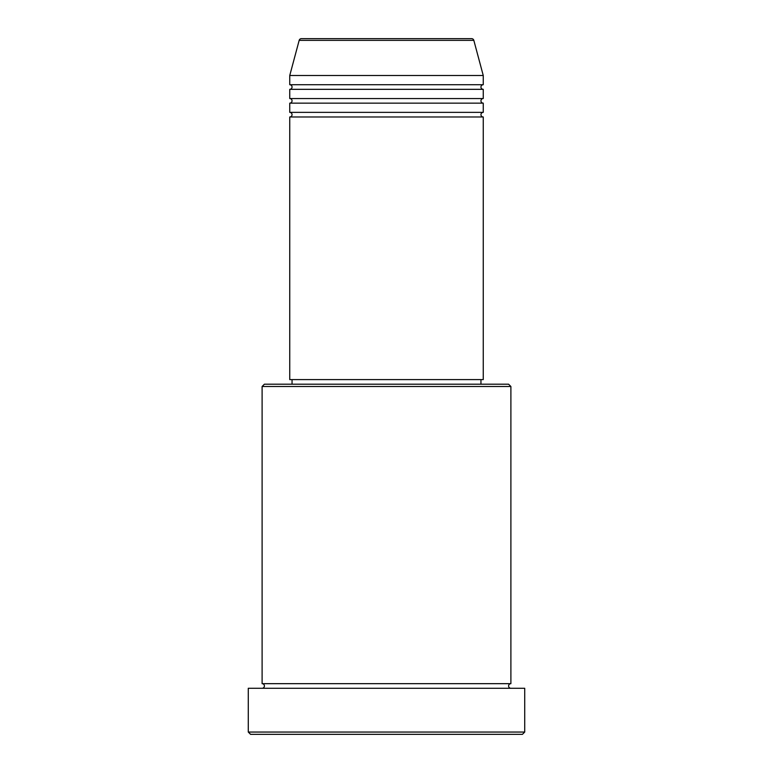 <?xml version="1.0" encoding="UTF-8"?>
<svg xmlns="http://www.w3.org/2000/svg" width="773" height="773" viewBox="0 0 773 773"><rect width="100%" height="100%" fill="white"/><g stroke="black" fill="none" stroke-linecap="round" stroke-linejoin="round"><path stroke-width="1.16" d="M471.607 38.65L301.393 38.65L471.607 38.65A2.3 2.3 0 0 1 473.83 40.36L483.251 75.512L289.749 75.512L289.749 84.721A2.3 2.3 0 0 1 292.049 87.03A2.3 2.3 0 0 1 289.749 89.33L289.749 98.548A2.3 2.3 0 0 1 292.049 100.848A2.3 2.3 0 0 1 289.749 103.147L289.749 112.365A2.3 2.3 0 0 1 292.049 114.675A2.3 2.3 0 0 1 289.749 116.974L289.749 379.591L483.251 379.591L483.251 116.974L289.749 116.974M301.393 38.65A2.3 2.3 0 0 0 299.17 40.36L289.749 75.512M483.251 75.512L483.251 84.721A2.3 2.3 0 0 0 480.951 87.03A2.3 2.3 0 0 0 483.251 89.33L483.251 98.548A2.3 2.3 0 0 0 480.951 100.848A2.3 2.3 0 0 0 483.251 103.147L483.251 112.365A2.3 2.3 0 0 0 480.951 114.675A2.3 2.3 0 0 0 483.251 116.974M262.105 386.5L264.405 384.2L508.595 384.2L510.895 386.5L262.105 386.5L262.105 683.67A2.3 2.3 0 0 1 264.405 685.97A2.3 2.3 0 0 1 262.105 688.279M522.413 734.35L250.587 734.35L248.278 732.05L524.722 732.05L522.413 734.35M510.895 386.5L510.895 683.67A2.3 2.3 0 0 0 508.595 685.97A2.3 2.3 0 0 0 510.895 688.279M483.251 103.147L289.749 103.147M483.251 112.365L289.749 112.365M292.049 379.591L292.049 384.2M480.951 379.591L480.951 384.2M510.895 683.67L262.105 683.67M524.722 732.05L524.722 688.279L248.278 688.279L248.278 732.05M483.251 84.721L289.749 84.721M483.251 89.33L289.749 89.33M483.251 98.548L289.749 98.548M473.83 40.36L299.17 40.36"/></g></svg>
